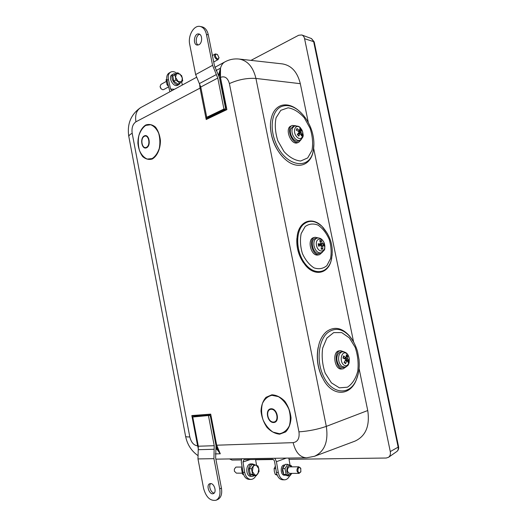 <?xml version="1.0" encoding="UTF-8"?>
<svg xmlns="http://www.w3.org/2000/svg" width="527" height="527" viewBox="0 0 527 527"><rect width="100%" height="100%" fill="white"/><g stroke="black" fill="none" stroke-linecap="round" stroke-linejoin="round"><path stroke-width="0.79" d="M229.541 458.945L232.051 460.071L241.267 459.946M255.608 459.755L273.282 459.524M289.027 459.313L386.271 458.022L388.564 457.278C390.151 456.007 390.724 454.103 390.283 451.567L304.58 38.702C304.151 36.818 303.236 35.579 301.833 34.98L298.717 35.23L250.971 60.374M239.133 59.05L282.294 63.886C291.398 65.368 297.406 71.962 300.311 83.681L308.335 122.6M313.657 148.37L353.564 341.825M359.078 368.557L367.741 410.533C370.007 425.908 365.758 436.106 355.007 441.119L314.672 456.217M298.802 110.69L297.044 109.267C291.497 105.216 286.201 103.964 281.154 105.512C275.338 107.686 271.84 113.055 270.667 121.612C269.047 134.247 275.621 151.124 285.291 159.385C297.07 170.083 310.548 165.643 313.17 151.48L313.717 147.698M270.456 126.493C270.957 138.318 275.12 148.522 282.94 157.112M297.788 142.646L297.524 142.758C291.003 145.636 284.251 128.14 291.095 126.012L292.083 125.578M301.332 139.385L298.816 142.224C292.294 145.103 285.542 127.574 292.38 125.452L295.845 125.769M298.737 140.861L298.486 140.979C294.356 143.1 288.44 133.568 290.897 128.674L292.972 126.605L294.27 126.111M351.898 339.157L349.599 336.055C342.102 327.702 334.493 326.16 326.773 331.43C323.512 334.046 321.029 337.899 319.309 342.985C315.541 356.674 317.373 369.677 324.81 381.989C334.355 396.673 350.231 395.191 356.094 380.422L357.227 377.378M318.137 347.497C316.233 357.793 317.564 367.741 322.135 377.352M343.057 368.834L341.792 368.972C334.48 370.395 331.773 351.437 339.177 350.844L339.276 350.83M346.305 366.7L343.196 368.821C335.883 370.237 333.169 351.245 340.574 350.653L344.263 351.931M344.698 367.247L343.156 367.497C339.322 368.445 335.534 360.916 337.267 355.725C337.998 353.446 339.21 352.181 340.91 351.931L341.022 351.917M210.879 416.626L216.353 445.137L210.708 414.136L209.371 415.065L209.72 415.408L192.757 417.009L209.898 415.395L210.457 416.646L216.017 445.592L215.655 458.016L221.432 488.134C222.295 493.885 221.083 497.666 217.796 499.484L216.083 500.235C219.37 498.417 220.582 494.622 219.719 488.858L221.432 488.134M208.488 415.849L214.219 445.704L213.936 458.674L219.719 488.858M210.596 483.569C214.37 483.358 216.953 492.389 213.448 493.582C209.608 495.479 205.728 485.11 209.739 483.727L210.596 483.569M210.675 483.575C208.237 485.861 210.945 493.107 214.225 493.015M192.757 417.009L198.323 446.224L197.974 458.918L203.593 488.457C206.129 497.297 210.293 501.223 216.083 500.235M217.42 448.945L216.9 449.261L220.293 453.787L217.42 448.945L216.366 445.17M223.929 109.023L217.776 78.062L212.572 65.315L206.452 34.499L208.303 34.848L214.41 65.592L219.482 77.779L225.444 107.785L225.404 109.161L223.929 109.023L206.729 117.29L208.211 117.409L225.213 109.26L225.016 109.675L226.873 109.629L225.964 107.198L225.016 109.675L208.224 117.725L207.559 117.356M206.729 117.29L200.767 87.021L195.642 74.584L189.713 44.439C187.717 35.717 193.883 24.868 200.135 26.455L201.986 26.824C205.161 27.628 207.269 30.302 208.303 34.848M199.008 44.696L197.19 45.065C192.5 44.518 194.226 32.852 198.85 33.978C202.473 34.38 202.585 42.885 199.008 44.696M199.746 34.341C196.064 34.841 194.812 43.286 198.139 45.039M206.452 34.499C205.418 29.94 203.317 27.259 200.135 26.455M225.444 107.785L225.964 107.198L219.647 73.727L218.916 73.905L219.067 76.395M193.778 416.686L194.008 416.211L191.841 415.566L192.862 417.562M194.364 416.547L194.008 416.211L209.371 415.065L210.833 416.409M206.597 116.599L206.222 119.504L208.422 117.317M219.647 73.727L220.51 68.148L218.916 73.905L218.132 74.32M176.815 73.24C174.641 71.632 172.632 71.231 170.794 72.034C168.561 73.339 167.777 75.809 168.442 79.458L170.55 89.004L172.059 90.585M169.905 91.757L166.973 80.288C166.308 76.646 167.092 74.175 169.325 72.871L170.366 72.278M181.604 81.725L182.335 85.005M177.882 85.15L177.612 85.295C173.205 87.726 167.52 76.626 172.197 74.682L173.383 74.004M180.708 82.364L179.094 84.491C174.687 86.915 168.989 75.796 173.666 73.846L175.939 73.734M175.531 77.271L178.034 81.369L181.505 81.797L182.474 78.161L179.997 74.083L176.525 73.622L175.531 77.271L174.76 74.834L177.751 72.713L181.71 75.743L182.711 80.868L179.76 83.016L175.768 80.005L175.531 77.271M179.76 83.016L177.79 84.096L173.805 81.099L172.803 75.934L177.751 72.713M172.803 75.934L174.76 74.834M173.805 81.099L175.768 80.005M160.294 87.449L160.86 88.477M163.739 89.55L162.797 89.755L161.288 88.964L160.07 86.612L160.919 84.425L166.157 81.494M216.663 54.176L217.453 54.525L218.936 57.529C218.297 62.133 212.842 54.103 216.663 54.176M217.427 54.505L215.319 53.925C213.903 56.112 214.568 58.029 217.308 59.689L218.112 59.591L218.936 57.371M166.782 79.188L166.064 79.735L167.052 84.847L168.245 86.033M167.052 84.847L167.876 84.386M166.064 79.735L166.802 79.313M284.29 479.82L282.808 479.801C279.606 479.577 277.485 477.126 276.451 472.442L274.6 461.711C274.231 460.19 273.473 459.353 272.347 459.221L243.909 459.663L242.973 462.047L244.706 472.35L243.013 472.344C244.001 476.836 246.096 479.188 249.297 479.405L250.628 479.418M241.629 458.767L241.287 462.06L243.013 472.344M255.957 475.637C254.706 478.022 253.052 479.287 250.99 479.425C247.789 479.208 245.694 476.849 244.706 472.35M256.557 465.348L255.555 459.445M252.446 476.322L250.984 476.309C245.582 476.79 245.358 463.846 250.74 463.925L250.957 463.925M274.87 458.279L276.438 461.692L278.289 472.442C279.33 477.139 281.451 479.603 284.652 479.827C286.708 479.675 288.348 478.364 289.56 475.874M290.041 465.137L288.809 458.068M254.528 475.631L252.683 476.322C247.282 476.81 247.051 463.832 252.433 463.912L254.62 464.695M275.371 466.178L274.119 468.648L274.356 471.513L275.246 474.372L277.255 475.242M275.799 468.648L274.119 468.648M276.932 474.386L275.246 474.372M299.968 472.647C296.365 473.714 298.104 464.313 300.739 468.437L300.851 471.658L299.968 472.647M300.858 468.687L298.868 466.817L298.361 466.942C296.266 469.643 296.51 471.797 299.099 473.398L300.91 471.52M289.455 466.856L288.836 466.975C286.728 469.649 286.965 471.777 289.547 473.358L298.98 473.391M258.81 468.747L256.392 465.282C255.154 464.88 254.067 465.328 253.151 466.626L252.328 471.474L254.772 474.952C256.023 475.341 257.104 474.88 258.013 473.569L258.81 468.747L259.047 471.507L256.359 475.644L252.565 474.254L251.478 468.694L254.198 464.57L257.966 465.993L258.81 468.747M256.359 475.644L254.1 475.624L250.305 474.241L252.565 474.254M250.305 474.241L249.225 468.694L251.946 464.59L254.198 464.57M249.225 468.694L251.478 468.694M242.17 473.167L236.392 473.147L234.383 471.21L234.35 469.155L235.793 467.185L236.412 467.074M285.522 475.222L284.58 475.216C280.324 475.617 280.021 464.939 284.27 465.012L284.448 465.012M285.463 475.202L284.415 474.768M283.5 473.839C281.84 470.506 282.123 467.699 284.349 465.42M291.8 473.365L289.942 475.881L287.531 475.861L283.73 474.419L286.141 474.432L284.995 468.628L282.584 468.635L283.73 474.419M289.942 475.881L286.141 474.432M284.995 468.628L287.656 464.333L291.438 465.822L291.826 466.85M287.656 464.333L285.259 464.353L282.584 468.635M291.332 466.85C286.681 461.178 284.567 476.263 290.298 474.359L291.431 473.365M242.163 467.291L241.478 468.707L242.407 468.707M241.478 468.707L242.545 474.201L243.481 474.208M242.545 474.201L243.658 474.702M323.716 228.217L321.819 226.188C312.656 216.841 300.159 220.497 297.459 234.291C295.607 245.918 298.361 256.372 305.719 265.661C314.896 276.444 327.636 273.691 331.035 261.142L331.779 257.934M296.879 238.421C296.339 247.255 298.526 255.358 303.44 262.723M318.38 254.936L317.452 255.061C310.574 255.654 306.997 238.876 313.73 237.624L314.942 237.282M322.524 252.077L319.639 254.613L318.795 254.719C311.918 255.305 308.335 238.5 315.06 237.249L318.723 238.006M319.56 253.303L319.454 253.329C313.348 255.503 309.118 239.462 315.535 238.454L317.037 238.105M321.305 248.276L322.755 249.146L322.715 245.496L324.263 246.004L323.855 243.593L319.777 244.996L319.019 244.699M321.213 244.521L321.463 245.687M323.855 243.593L322.511 243.909L321.312 240.575L319.711 240.615L320.91 243.948L318.183 243.751L318.591 246.175L321.088 245.549L321.477 246.043L321.154 249.199L322.755 249.146M321.312 240.575L320.39 241.9M316.463 245.174C315.113 237.229 323.433 237.104 324.691 244.93C326.081 252.769 317.774 253.131 316.463 245.174M318.183 243.751L318.591 246.175M345.587 360.073L348.881 360.396L347.333 358.413L344.506 358.255M344.968 362.839L345.58 363.702L346.924 360.442L348.268 362.556L348.881 360.396M347.333 358.413L347.774 356.041L346.285 354.77L346.173 357.853L343.591 355.883L342.965 358.044L345.508 359.183L345.686 359.895L344.078 362.431L345.58 363.702M343.591 355.883L343.196 358.136M347.774 356.041L346.384 356.963M343.67 364.882C338.729 360.764 342.03 349.513 346.865 353.775C351.707 357.846 348.558 369.038 343.67 364.882M298.783 131.243L299 131.566L301.372 130.09L299.863 128.436L299.665 130.749L297.004 128.489L296.76 129.728M297.004 128.489L296.279 130.189L299 131.566M298.354 133.845L297.966 133.7M300.845 134.168L302.386 134.332L300.924 132.369L301.372 130.09M297.445 134.299L298.822 136.118L300.159 133.318L301.675 136.032L302.386 134.332M298.822 131.717L298.987 132.415L297.294 134.471L298.822 136.118M296.866 136.921C291.839 131.546 295.673 122.719 300.581 128.173C305.515 133.463 301.839 142.303 296.866 136.921M277.861 140.841L284.053 151.631C289.455 157.356 294.995 160.478 300.673 161.012L307.702 157.929L311.997 150.34C313.216 143.476 312.577 136.098 310.087 128.219L304.29 117.817C299.191 112.093 293.796 108.76 288.104 107.798L280.792 110.327L276.076 117.771C274.626 124.827 275.219 132.514 277.861 140.841M300.772 112.442L297.715 109.833C292.366 105.927 287.268 104.721 282.413 106.223C272.597 109.109 268.981 126.269 275.384 141.835C284.587 166.657 310.034 171.249 313.269 150.557L313.921 143.726M325.172 373.116L331.417 382.852L339.401 387.846L347.458 387.193C352.319 383.952 355.751 378.623 357.767 371.206C358.67 363.129 357.813 355.172 355.178 347.313L349.342 337.86L341.7 332.583L333.683 332.609L326.859 338.09L322.656 348.097C321.536 356.483 322.379 364.822 325.172 373.116M354.104 342.82L350.106 336.786C342.879 328.736 335.547 327.26 328.117 332.359C318.927 339.138 316.121 359.566 322.741 374.545C330.666 394.367 349.915 396.376 356.377 379.598L358.268 373.696M198.323 446.224L214.219 445.704M198.224 449.709L214.14 449.261M197.974 458.918L213.936 458.674M216.136 446.856L216.9 449.261L215.984 449.281M216.333 445.038L215.899 444.959M217.776 78.062L200.767 87.021M216.347 74.564L199.358 83.602M212.572 65.315L195.642 74.584M220.115 77.805L219.607 78.437M293.137 442.647L216.676 445.21L210.708 414.136L191.841 415.566L197.605 445.849C193.811 445.414 191.209 442.436 189.806 436.916L132.178 133.272C131.5 127.883 132.751 124.062 135.926 121.809L200.043 88.121L206.222 119.504L226.873 109.629L220.457 77.397C224.779 75.776 227.756 77.838 229.397 83.595L298.947 431.857C299.725 438.26 297.788 441.857 293.137 442.647C295.581 452.436 300.067 457.489 306.609 457.805L314.494 456.29C324.592 451.527 328.532 441.56 326.312 426.383L255.931 78.437C253.144 66.909 247.486 60.44 238.962 59.031C234.192 58.563 229.673 59.426 225.404 61.626C223.013 62.759 221.386 64.94 220.51 68.148L216.03 70.552M215.326 453.899L220.293 453.787L216.676 445.21L216.972 447.64M145.735 125.011C140.92 128.054 137.87 135.255 137.896 143.304C138.482 148.588 140.063 152.995 142.626 156.532C145.623 159.147 148.825 159.977 152.237 159.022C157.151 156.216 160.425 148.957 160.432 140.63C159.819 135.162 158.172 130.656 155.485 127.106C152.389 124.57 149.134 123.871 145.735 125.011M145.755 125.419L150.65 124.728C153.95 126.006 156.618 128.825 158.64 133.173C160.024 138.12 160.234 143.199 159.279 148.41C157.639 153.166 155.248 156.565 152.092 158.601L147.211 159.062C143.983 157.645 141.407 154.806 139.484 150.544C138.166 145.742 137.942 140.801 138.825 135.729C140.36 131.032 142.665 127.6 145.755 125.419M144.306 135.9C139.563 138.206 141.829 150.096 146.572 147.771C151.387 145.544 149.069 133.45 144.306 135.9M271.86 394.802L266.036 397.312C262.966 400.797 261.293 405.395 261.003 411.119C261.655 417.041 263.638 422.456 266.952 427.351C270.852 431.455 275.087 433.734 279.653 434.182L285.647 431.929C288.888 428.51 290.687 423.84 291.029 417.918C290.351 411.758 288.269 406.192 284.778 401.225C280.707 397.16 276.405 395.019 271.86 394.802M144.319 136.322C148.746 134.042 150.893 145.274 146.427 147.349C142.013 149.51 139.912 138.456 144.319 136.322M271.892 395.303L278.414 396.64C282.782 399.433 286.26 403.603 288.855 409.163C290.568 415.085 290.726 420.651 289.316 425.856C287.011 430.276 283.737 432.898 279.494 433.721L272.986 432.1C268.744 429.189 265.397 425.032 262.953 419.624C261.326 413.906 261.161 408.511 262.453 403.432C264.6 399.044 267.742 396.33 271.892 395.303M271.016 408.768C264.646 409.196 267.36 422.95 273.73 422.522C280.199 422.219 277.419 408.181 271.016 408.768M271.049 409.275C276.991 408.741 279.58 421.771 273.572 422.055C267.65 422.463 265.134 409.67 271.049 409.275M198.389 448.852L197.605 445.849L198.238 445.776M210.457 416.646L210.892 416.686M220.51 68.148L220.457 77.397L220.108 77.779M200.932 87.844L200.043 88.121L199.595 83.977M135.926 121.809C134.866 114.695 136.658 109.86 141.289 107.291L196.373 77.383M132.178 133.272C129.596 134.629 128.496 135.854 128.898 136.941L185.563 436.119C185.491 436.771 186.907 437.035 189.806 436.916M229.397 83.595C238.191 79.61 247.038 77.891 255.931 78.437L300.311 83.681M298.947 431.857C308.71 431.152 317.834 429.327 326.312 426.383L367.741 410.533M174.477 89.274L170.55 89.004M168.442 79.458L166.973 80.288M250.253 459.518L242.973 462.047M276.451 472.442L278.289 472.442M276.438 461.692L286.319 458.101M390.283 451.567L398.155 447.159C398.484 449.076 398.05 450.513 396.844 451.487L396.765 451.54M311.437 38.557L313.605 41.402L398.155 447.159L398.577 446.731L314.191 41.831L304.58 38.702M314.217 41.929L311.51 38.583L301.833 34.98M398.564 446.665L398.577 446.731C398.913 448.701 398.34 450.282 396.844 451.487L388.564 457.278M305.133 226.577L301.174 233.56C299.909 239.864 300.311 246.517 302.393 253.527C305.39 260.035 309.27 264.817 314.033 267.874C318.881 269.468 323.156 268.73 326.865 265.654L330.534 258.586C331.635 252.433 331.193 246.01 329.204 239.317C326.384 233.059 322.682 228.329 318.097 225.141C313.341 223.277 309.02 223.758 305.133 226.577M327.53 233.751L322.076 226.478C315.251 220.339 308.941 219.733 303.157 224.647C295.1 232.17 296.154 252.729 305.37 264.053C314.441 275.608 327.511 273.454 331.108 260.753L332.208 254.548M322.531 246.01L321.47 246.3M320.791 243.961L318.525 244.838M322.656 245.523L321.391 245.714M322.096 243.421L321.081 243.658M322.511 243.909L319.777 244.996M317.735 238.013L317.116 238.085C314.573 238.981 313.532 241.498 313.993 245.635C315.291 250.747 317.629 253.151 321.002 252.855L321.108 252.822M320.021 241.162L321.147 241.247M323.282 243.777L323.644 245.76M322.379 248.579L321.239 248.718M347.51 359.124L345.732 359.526M346.667 360.731L345.145 360.843M345.916 357.761L343.485 358.255M341.654 366.232L344.783 367.233C349.111 365.409 348.011 364.737 349.045 363.057C349.625 358.782 348.927 355.62 346.957 353.577C345.929 352.458 344.46 351.858 342.543 351.786C340.864 352.036 339.665 353.294 338.94 355.56C338.031 359.875 338.933 363.432 341.654 366.232M342.662 351.779L340.91 351.931M345.468 363.103L344.269 362.168M346.364 355.587L347.346 356.555M348.275 360.204L347.899 361.792M300.924 132.369L298.144 133.772M299.988 133.496L297.505 134.313M300.759 131.678L299.053 132.205M299.296 130.597L298.045 131.19M298.486 140.979L299.975 140.287C305.008 136.078 302.729 134.556 302.419 131.157C300.383 128.43 301.029 125.716 294.501 126.019L292.445 128.068C291.352 131.585 292.182 135.05 294.929 138.476C296.675 140.254 298.354 140.861 299.975 140.287L300.232 140.162M296.839 129.55L297.175 129.075M299.889 129.267L300.93 130.518M301.78 134.075L301.385 135.287M313.17 151.48L313.269 150.557C314.415 144.569 313.993 138.212 312.017 131.48C311.002 127.962 309.316 124.207 306.951 120.202C304.29 116.045 301.207 112.587 297.715 109.833L297.044 109.267M297.524 142.758L298.816 142.224M356.094 380.422L356.377 379.598C358.261 375.059 359.23 370.046 359.282 364.565L359.078 359.921L357.576 351.68C355.896 345.956 353.4 340.995 350.106 336.786L349.599 336.055M339.177 350.844L340.574 350.653M305.95 457.811L215.872 459.142M214.838 67.357L224.548 62.087M128.805 136.467C126.941 124.148 130.801 114.583 140.393 107.778M197.605 455.348C191.235 450.737 187.237 444.413 185.616 436.376M177.612 85.295L179.094 84.491M168.442 86.962L163.601 89.63M213.698 62.021L218.112 59.591M212.414 55.552L215.181 54.004M218.936 57.529L218.968 57.996M250.74 463.925L252.433 463.912M289.343 466.856L298.868 466.817M300.739 468.437L300.581 468.035M300.851 471.658L300.726 472.034M242.124 467.047L236.3 467.074M284.27 465.012L284.679 465.005M331.035 261.142L331.108 260.753C333.466 250.173 332.787 238.467 322.076 226.478L321.819 226.188M318.295 254.956L319.639 254.613M322.715 245.496L321.378 245.701M320.91 243.948L318.532 244.89M317.116 238.085C320.857 237.262 324.961 240.747 324.724 248.27C325.093 249.521 323.855 251.05 321.002 252.855L319.454 253.329M318.842 246.102L318.466 243.843M346.924 360.442L345.376 360.455M346.173 357.853L343.861 358.413M345.066 362.905L344.283 362.154M343.235 358.149L343.788 356.285M300.159 133.318L297.663 134.056M299.665 130.749L298.427 131.44M298.822 135.702L297.478 134.266"/></g></svg>
